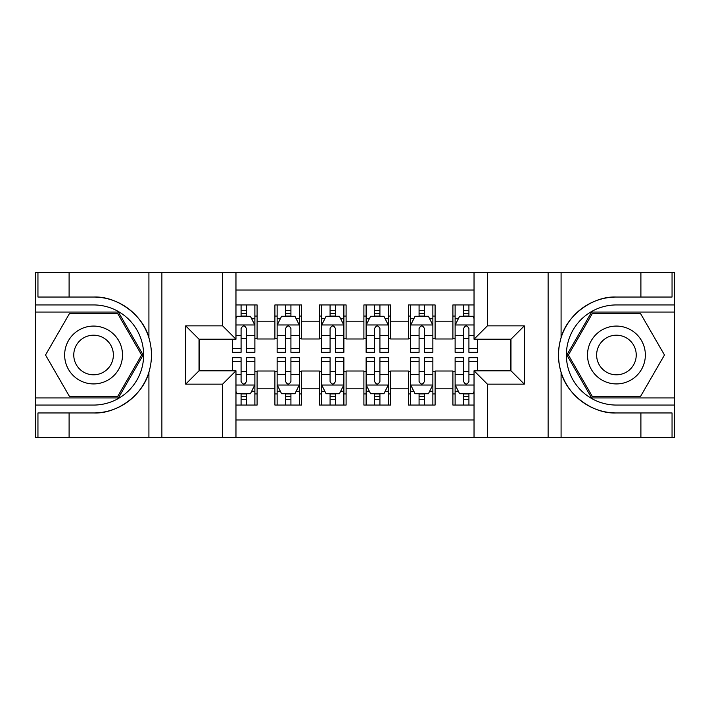 <?xml version="1.0" encoding="UTF-8"?>
<svg xmlns="http://www.w3.org/2000/svg" width="710" height="710" viewBox="0 0 710 710"><rect width="100%" height="100%" fill="white"/><g stroke="black" fill="none" stroke-linecap="round" stroke-linejoin="round"><path stroke-width="1.06" d="M235.968 437.324L474.031 437.324L474.031 370.798L510.969 370.798L510.969 339.202L474.031 339.202L474.031 272.675L235.968 272.675L235.968 339.202L199.031 339.202L199.031 370.798L235.968 370.798L235.968 437.324L69.101 437.324L69.101 412.963L93.569 412.963C116.964 414.143 143.101 394.902 148.914 372.217C152.313 360.751 152.313 349.276 148.914 337.783C143.101 315.098 116.964 295.857 93.569 297.037L69.101 297.037L69.101 272.675L35.5 272.675L35.5 397.937L118.366 397.937L143.154 355L118.366 312.063L35.5 312.063M474.031 304.936L452.9 304.936L452.9 321.177L435.097 321.177L435.097 338.981L452.9 338.981L452.9 321.177M435.097 321.177L435.097 304.936L408.401 304.936L408.401 321.177L390.598 321.177L390.598 338.981L408.401 338.981L408.401 321.177M390.598 321.177L390.598 304.936L363.902 304.936L363.902 321.177L346.098 321.177L346.098 338.981L363.902 338.981L363.902 321.177M346.098 321.177L346.098 304.936L319.402 304.936L319.402 321.177L301.599 321.177L301.599 338.981L319.402 338.981L319.402 321.177M301.599 321.177L301.599 304.936L274.903 304.936L274.903 338.981L257.1 338.981L257.1 304.936L235.968 304.936M235.968 405.064L257.1 405.064L257.1 371.019L274.903 371.019L274.903 405.064L301.599 405.064L301.599 371.019L319.402 371.019L319.402 388.823L301.599 388.823M319.402 388.823L319.402 405.064L346.098 405.064L346.098 371.019L363.902 371.019L363.902 388.823L346.098 388.823M363.902 388.823L363.902 405.064L390.598 405.064L390.598 371.019L408.401 371.019L408.401 388.823L390.598 388.823M408.401 388.823L408.401 405.064L435.097 405.064L435.097 371.019L452.9 371.019L452.9 388.823L435.097 388.823M474.031 290.035L235.968 290.035M235.968 419.965L474.031 419.965M452.9 388.823L452.9 405.064L474.031 405.064M199.253 339.202L199.253 370.798M510.747 370.798L510.747 339.202M241.08 316.065L246.423 316.065M254.881 316.065L257.1 316.065M241.08 338.537L246.423 338.537M254.881 338.537L257.1 338.537M241.08 371.463L246.423 371.463M254.881 371.463L257.1 371.463M241.08 393.935L246.423 393.935M254.881 393.935L257.1 393.935M274.903 338.537L277.131 338.537M285.58 338.537L290.923 338.537M299.38 338.537L301.599 338.537M274.903 316.065L277.131 316.065M285.58 316.065L290.923 316.065M299.38 316.065L301.599 316.065M274.903 371.463L277.131 371.463M285.58 371.463L290.923 371.463M299.38 371.463L301.599 371.463M274.903 393.935L277.131 393.935M285.58 393.935L290.923 393.935M299.38 393.935L301.599 393.935M319.402 371.463L321.63 371.463M330.079 371.463L335.422 371.463M343.88 371.463L346.098 371.463M319.402 393.935L321.63 393.935M330.079 393.935L335.422 393.935M343.88 393.935L346.098 393.935M319.402 316.065L321.63 316.065M330.079 316.065L335.422 316.065M343.88 316.065L346.098 316.065M319.402 338.537L321.63 338.537M330.079 338.537L335.422 338.537M343.88 338.537L346.098 338.537M363.902 371.463L366.12 371.463M374.578 371.463L379.921 371.463M388.37 371.463L390.598 371.463M363.902 393.935L366.12 393.935M374.578 393.935L379.921 393.935M388.37 393.935L390.598 393.935M363.902 316.065L366.12 316.065M374.578 316.065L379.921 316.065M388.37 316.065L390.598 316.065M363.902 338.537L366.12 338.537M374.578 338.537L379.921 338.537M388.37 338.537L390.598 338.537M408.401 371.463L410.62 371.463M419.077 371.463L424.42 371.463M432.869 371.463L435.097 371.463M408.401 393.935L410.62 393.935M419.077 393.935L424.42 393.935M432.869 393.935L435.097 393.935M408.401 316.065L410.62 316.065M419.077 316.065L424.42 316.065M432.869 316.065L435.097 316.065M408.401 338.537L410.62 338.537M419.077 338.537L424.42 338.537M432.869 338.537L435.097 338.537M452.9 371.463L455.119 371.463M463.577 371.463L468.919 371.463M452.9 393.935L455.119 393.935M463.577 393.935L468.919 393.935M452.9 316.065L455.119 316.065M463.577 316.065L468.919 316.065M452.9 338.537L455.119 338.537M463.577 338.537L468.919 338.537M246.423 310.723L241.08 310.723M232.631 348.708L232.631 352.329L241.08 352.329L241.08 348.708L232.631 348.708L232.631 339.202M251.651 318.737L254.881 318.737L254.881 352.329L246.423 352.329L246.423 328.526C244.648 325.091 242.864 325.091 241.08 328.526L241.08 348.708M254.881 318.737L254.881 304.936M254.881 325.189L250.426 316.287L237.078 316.287L235.968 318.515M241.08 316.287L241.08 304.936M246.423 304.936L246.423 316.287M241.08 399.277L246.423 399.277M235.968 391.485L237.078 393.713L250.426 393.713L254.881 384.811L254.881 357.671L246.423 357.671L246.423 361.292L254.881 361.292M254.881 384.811L254.881 405.064M232.631 370.798L232.631 357.671L241.08 357.671L241.08 381.474C242.864 384.909 244.639 384.909 246.423 381.474L246.423 361.292M246.423 393.713L246.423 405.064M241.08 405.064L241.08 393.713M108.035 329.955A28.924 28.924 0 0 0 68.524 340.534A28.924 28.924 0 0 0 79.112 380.045A28.924 28.924 0 0 0 118.623 369.466A28.924 28.924 0 0 0 108.035 329.955M103.474 337.853A19.8 19.8 0 0 0 76.423 345.095A19.8 19.8 0 0 0 83.673 372.147A19.8 19.8 0 0 0 110.716 364.904A19.8 19.8 0 0 0 103.474 337.853M117.594 396.606L69.553 396.606L45.529 355L69.553 313.394L117.594 313.394L141.609 355L117.594 396.606M630.888 329.955A28.924 28.924 0 0 0 591.377 340.534A28.924 28.924 0 0 0 601.965 380.045A28.924 28.924 0 0 0 641.476 369.466A28.924 28.924 0 0 0 630.888 329.955M626.327 337.853A19.8 19.8 0 0 0 599.284 345.095A19.8 19.8 0 0 0 606.526 372.147A19.8 19.8 0 0 0 633.577 364.904A19.8 19.8 0 0 0 626.327 337.853M640.447 396.606L592.406 396.606L568.39 355L592.406 313.394L640.447 313.394L664.471 355L640.447 396.606M222.62 437.324L222.62 384.145L185.683 384.145L185.683 325.855L222.62 325.855L222.62 272.675L161.88 272.675L161.88 437.324M93.569 297.037A57.963 57.963 0 0 1 148.914 337.783L148.914 272.675L69.101 272.675M69.101 437.324L35.5 437.324L35.5 397.937M35.5 405.064L93.569 405.064A50.064 50.064 0 0 0 143.633 355A50.064 50.064 0 0 0 93.569 304.936L35.5 304.936M93.569 412.963A57.963 57.963 0 0 0 148.914 372.217L148.914 437.324M148.914 272.675L161.88 272.675M222.62 272.675L235.968 272.675M69.101 412.963L37.949 412.963L37.949 437.324M69.101 297.037L37.949 297.037L37.949 272.675M222.62 384.145L235.968 370.798M185.683 384.145L199.031 370.798M185.683 325.855L199.031 339.202M222.62 325.855L235.968 339.202M474.031 272.675L640.899 272.675L640.899 297.037L616.431 297.037C593.036 295.857 566.899 315.098 561.086 337.783C557.687 349.249 557.687 360.724 561.086 372.217C566.899 394.902 593.036 414.143 616.431 412.963L640.899 412.963L640.899 437.324L674.5 437.324L674.5 312.063L591.634 312.063L566.846 355L591.634 397.937L674.5 397.937M487.379 272.675L487.379 325.855L524.317 325.855L524.317 384.145L487.379 384.145L487.379 437.324L548.12 437.324L548.12 272.675M561.086 372.217L561.086 437.324L640.899 437.324M640.899 272.675L674.5 272.675L674.5 312.063M674.5 304.936L616.431 304.936A50.064 50.064 0 0 0 566.367 355A50.064 50.064 0 0 0 616.431 405.064L674.5 405.064M616.431 297.037A57.963 57.963 0 0 0 558.468 355A57.963 57.963 0 0 0 616.431 412.963M561.086 437.324L548.12 437.324M487.379 437.324L474.031 437.324M640.899 297.037L672.05 297.037L672.05 272.675M640.899 412.963L672.05 412.963L672.05 437.324M487.379 325.855L474.031 339.202M524.317 325.855L510.969 339.202M524.317 384.145L510.969 370.798M487.379 384.145L474.031 370.798M290.923 310.723L285.58 310.723M299.38 348.708L290.923 348.708L290.923 352.329L299.38 352.329L299.38 325.189L294.925 316.287L281.577 316.287L277.131 325.189L277.131 352.329L285.58 352.329L285.58 348.708L277.131 348.708M277.131 325.189L277.131 304.936M299.38 325.189L299.38 304.936M285.58 316.287L285.58 304.936M290.923 304.936L290.923 316.287M290.923 348.708L290.923 328.526C289.147 325.091 287.364 325.091 285.58 328.526L285.58 348.708M335.422 310.723L330.079 310.723M343.88 348.708L335.422 348.708L335.422 352.329L343.88 352.329L343.88 325.189L339.424 316.287L326.076 316.287L321.63 325.189L321.63 352.329L330.079 352.329L330.079 348.708L321.63 348.708M321.63 325.189L321.63 304.936M343.88 325.189L343.88 304.936M330.079 316.287L330.079 304.936M335.422 304.936L335.422 316.287M335.422 348.708L335.422 328.526C333.647 325.091 331.863 325.091 330.079 328.526L330.079 348.708M379.921 310.723L374.578 310.723M388.37 348.708L379.921 348.708L379.921 352.329L388.37 352.329L388.37 325.189L383.924 316.287L370.576 316.287L366.12 325.189L366.12 352.329L374.578 352.329L374.578 348.708L366.12 348.708M366.12 325.189L366.12 304.936M388.37 325.189L388.37 304.936M374.578 316.287L374.578 304.936M379.921 304.936L379.921 316.287M379.921 348.708L379.921 328.526C378.146 325.091 376.362 325.091 374.578 328.526L374.578 348.708M424.42 310.723L419.077 310.723M432.869 348.708L424.42 348.708L424.42 352.329L432.869 352.329L432.869 325.189L428.423 316.287L415.075 316.287L410.62 325.189L410.62 352.329L419.077 352.329L419.077 348.708L410.62 348.708M410.62 325.189L410.62 304.936M432.869 325.189L432.869 304.936M419.077 316.287L419.077 304.936M424.42 304.936L424.42 316.287M424.42 348.708L424.42 328.526C422.636 325.091 420.861 325.091 419.077 328.526L419.077 348.708M285.58 399.277L290.923 399.277M277.131 361.292L285.58 361.292L285.58 357.671L277.131 357.671L277.131 384.811L281.577 393.713L294.925 393.713L299.38 384.811L299.38 357.671L290.923 357.671L290.923 361.292L299.38 361.292M299.38 384.811L299.38 405.064M277.131 384.811L277.131 405.064M290.923 393.713L290.923 405.064M285.58 405.064L285.58 393.713M285.58 361.292L285.58 381.474C287.364 384.909 289.139 384.909 290.923 381.474L290.923 361.292M330.079 399.277L335.422 399.277M321.63 361.292L330.079 361.292L330.079 357.671L321.63 357.671L321.63 384.811L326.076 393.713L339.424 393.713L343.88 384.811L343.88 357.671L335.422 357.671L335.422 361.292L343.88 361.292M343.88 384.811L343.88 405.064M321.63 384.811L321.63 405.064M335.422 393.713L335.422 405.064M330.079 405.064L330.079 393.713M330.079 361.292L330.079 381.474C331.854 384.909 333.638 384.909 335.422 381.474L335.422 361.292M374.578 399.277L379.921 399.277M366.12 361.292L374.578 361.292L374.578 357.671L366.12 357.671L366.12 384.811L370.576 393.713L383.924 393.713L388.37 384.811L388.37 357.671L379.921 357.671L379.921 361.292L388.37 361.292M388.37 384.811L388.37 405.064M366.12 384.811L366.12 405.064M379.921 393.713L379.921 405.064M374.578 405.064L374.578 393.713M374.578 361.292L374.578 381.474C376.353 384.909 378.137 384.909 379.921 381.474L379.921 361.292M419.077 399.277L424.42 399.277M410.62 361.292L419.077 361.292L419.077 357.671L410.62 357.671L410.62 384.811L415.075 393.713L428.423 393.713L432.869 384.811L432.869 357.671L424.42 357.671L424.42 361.292L432.869 361.292M432.869 384.811L432.869 405.064M410.62 384.811L410.62 405.064M424.42 393.713L424.42 405.064M419.077 405.064L419.077 393.713M419.077 361.292L419.077 381.474C420.852 384.909 422.636 384.909 424.42 381.474L424.42 361.292M468.919 310.723L463.577 310.723M474.031 318.515L472.922 316.287L459.574 316.287L455.119 325.189L455.119 352.329L463.577 352.329L463.577 348.708L455.119 348.708M455.119 325.189L455.119 304.936M477.368 339.202L477.368 352.329L468.919 352.329L468.919 328.526C467.136 325.091 465.361 325.091 463.577 328.526L463.577 348.708M463.577 316.287L463.577 304.936M468.919 304.936L468.919 316.287M463.577 399.277L468.919 399.277M477.368 361.292L477.368 357.671L468.919 357.671L468.919 361.292L477.368 361.292L477.368 370.798M458.349 391.263L455.119 391.263L455.119 357.671L463.577 357.671L463.577 381.474C465.352 384.909 467.136 384.909 468.919 381.474L468.919 361.292M455.119 391.263L455.119 405.064M455.119 384.811L459.574 393.713L472.922 393.713L474.031 391.485M468.919 393.713L468.919 405.064M463.577 405.064L463.577 393.713M274.903 388.823L257.1 388.823M274.903 321.177L257.1 321.177M254.766 324.967L235.968 324.967M254.881 348.708L246.423 348.708M241.08 335.502L235.968 335.502M254.881 335.502L246.423 335.502M246.423 313.554L241.08 313.554M235.968 385.033L254.766 385.033M254.881 391.263L251.651 391.263M232.631 361.292L241.08 361.292M246.423 374.498L254.881 374.498M235.968 374.498L241.08 374.498M241.08 396.446L246.423 396.446M561.086 272.675L561.086 337.783M299.265 324.967L277.237 324.967M277.131 318.737L280.352 318.737M296.15 318.737L299.38 318.737M285.58 335.502L277.131 335.502M299.38 335.502L290.923 335.502M290.923 313.554L285.58 313.554M343.764 324.967L321.736 324.967M321.63 318.737L324.852 318.737M340.649 318.737L343.88 318.737M330.079 335.502L321.63 335.502M343.88 335.502L335.422 335.502M335.422 313.554L330.079 313.554M388.264 324.967L366.236 324.967M366.12 318.737L369.351 318.737M385.148 318.737L388.37 318.737M374.578 335.502L366.12 335.502M388.37 335.502L379.921 335.502M379.921 313.554L374.578 313.554M432.763 324.967L410.735 324.967M410.62 318.737L413.85 318.737M429.648 318.737L432.869 318.737M419.077 335.502L410.62 335.502M432.869 335.502L424.42 335.502M424.42 313.554L419.077 313.554M277.237 385.033L299.265 385.033M299.38 391.263L296.15 391.263M280.352 391.263L277.131 391.263M290.923 374.498L299.38 374.498M277.131 374.498L285.58 374.498M285.58 396.446L290.923 396.446M321.736 385.033L343.764 385.033M343.88 391.263L340.649 391.263M324.852 391.263L321.63 391.263M335.422 374.498L343.88 374.498M321.63 374.498L330.079 374.498M330.079 396.446L335.422 396.446M366.236 385.033L388.264 385.033M388.37 391.263L385.148 391.263M369.351 391.263L366.12 391.263M379.921 374.498L388.37 374.498M366.12 374.498L374.578 374.498M374.578 396.446L379.921 396.446M410.735 385.033L432.763 385.033M432.869 391.263L429.648 391.263M413.85 391.263L410.62 391.263M424.42 374.498L432.869 374.498M410.62 374.498L419.077 374.498M419.077 396.446L424.42 396.446M474.031 324.967L455.234 324.967M455.119 318.737L458.349 318.737M477.368 348.708L468.919 348.708M463.577 335.502L455.119 335.502M474.031 335.502L468.919 335.502M468.919 313.554L463.577 313.554M455.234 385.033L474.031 385.033M455.119 361.292L463.577 361.292M468.919 374.498L474.031 374.498M455.119 374.498L463.577 374.498M463.577 396.446L468.919 396.446"/></g></svg>

